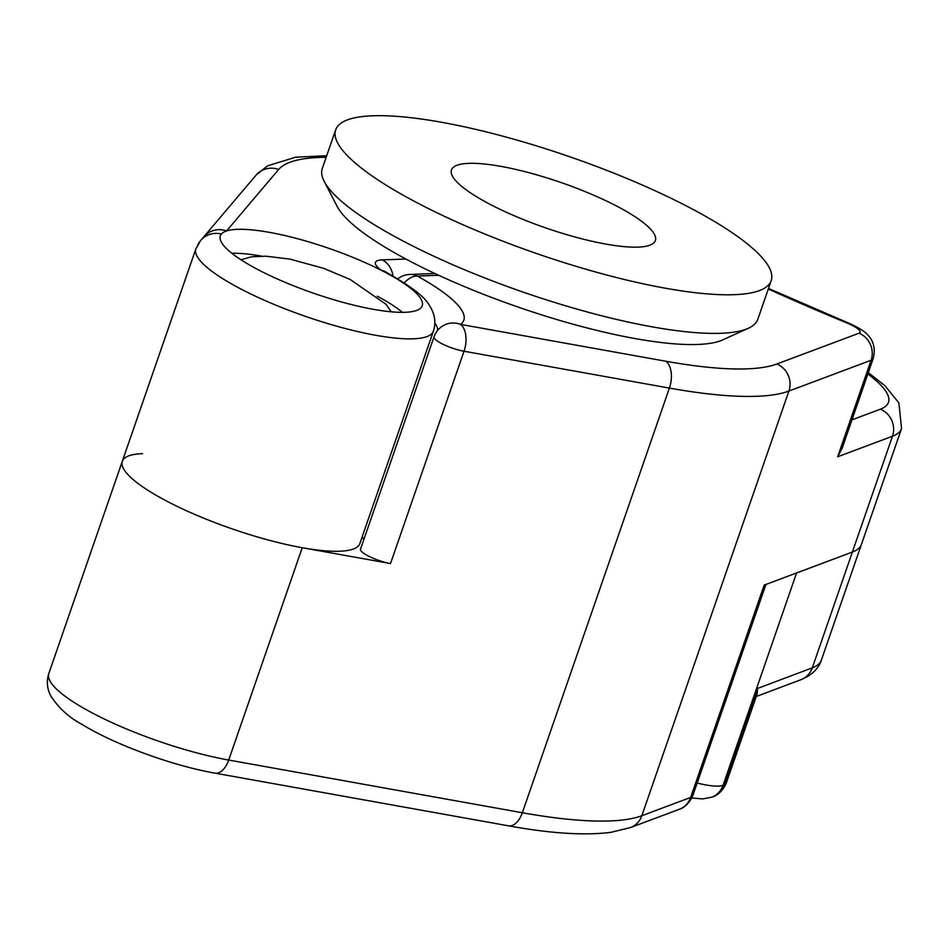<?xml version="1.0" encoding="UTF-8"?>
<svg xmlns="http://www.w3.org/2000/svg" width="949" height="949" viewBox="0 0 949 949"><rect width="100%" height="100%" fill="white"/><g stroke="black" fill="none" stroke-linecap="round" stroke-linejoin="round"><path stroke-width="1.42" d="M748.298 328.271L722.687 339.896A209.492 46.501 -160.9 0 1 697.574 344.463A209.492 46.501 -160.9 0 1 489.648 296.693A209.492 46.501 -160.9 0 1 337.156 206.396L324.214 181.413A230.441 51.151 19.1 0 0 491.962 280.738A230.441 51.151 19.1 0 0 720.682 333.301A230.441 51.151 19.1 0 0 748.298 328.271A230.441 51.151 19.1 0 0 757.824 319.244L771.193 280.643A230.441 51.151 19.1 0 0 625.628 177.938A230.441 51.151 19.1 0 0 372.827 115.778A230.441 51.151 19.1 0 0 335.673 129.835A230.441 51.151 19.1 0 0 481.238 232.541A230.441 51.151 19.1 0 0 734.051 294.688A230.441 51.151 19.1 0 0 771.193 280.643M468.877 163.358A107.889 23.95 19.1 0 0 451.487 169.93A107.889 23.95 19.1 0 0 519.637 218.021A107.889 23.95 19.1 0 0 637.989 247.12A107.889 23.95 19.1 0 0 655.391 240.536A107.889 23.95 19.1 0 0 587.229 192.457A107.889 23.95 19.1 0 0 468.877 163.358M335.673 129.835L322.304 168.436A230.441 51.151 19.1 0 0 324.214 181.413M264.356 272.873A106.846 23.713 19.1 0 0 405.021 312.292A106.846 23.713 19.1 0 0 422.246 305.78A106.846 23.713 19.1 0 0 389.6 274.7A106.846 23.713 19.1 0 0 381.427 270.37A106.846 23.713 19.1 0 0 378.212 268.757A106.846 23.713 19.1 0 0 226.55 230.975A106.846 23.713 19.1 0 0 221.366 234.059A106.846 23.713 19.1 0 0 220.322 235.85A106.846 23.713 19.1 0 0 264.356 272.873M795.523 573.35A41.898 9.3 19.1 0 0 796.555 573.042L852.404 552.033A178.068 39.526 19.1 0 0 861.443 544.37A178.068 39.526 -160.9 0 1 852.368 552.045L764.194 585.094L690.67 797.421A41.898 9.3 19.1 0 0 692.806 795.618L765.938 584.442M851.977 419.838L880.435 409.173A20.949 19.727 69.5 0 1 892.475 436.232L812.297 667.847A178.068 39.526 19.1 0 0 821.336 660.184L901.55 428.557A178.068 39.526 -160.9 0 1 892.475 436.232L837.67 456.766L871.099 360.252L788.904 391.059A293.3 65.09 -160.9 0 1 669.401 388.094L464.037 351.237L390.502 563.564L302.233 547.727A125.695 27.901 -160.9 0 1 178.388 506.956A125.695 27.901 -160.9 0 1 122.302 461.309A125.695 27.901 19.1 0 0 231.947 528.807A125.695 27.901 19.1 0 0 359.849 543.575L433.408 331.154A125.695 27.901 -160.9 0 1 413.147 338.817A125.695 27.901 -160.9 0 1 275.257 304.914A125.695 27.901 -160.9 0 1 195.862 248.887L200.69 240.441A20.949 20.356 -139.7 0 0 197.072 246.787M796.555 573.042L723.031 785.369L724.146 784.953A41.898 9.3 19.1 0 0 726.27 783.15L757.266 693.612L757.563 688.44L812.297 667.847A20.949 19.739 69.4 0 1 800.944 679.698C811.739 675.237 818.536 668.725 821.336 660.184M221.366 234.059A20.949 20.356 -139.7 0 0 200.69 240.441L203.881 236.728A20.949 20.356 40.3 0 1 226.55 230.975L278.674 169.468A272.339 60.439 19.1 0 1 326.159 157.297M405.887 259.03L382.21 259.884A41.898 9.3 -160.9 0 0 381.427 270.37A20.949 16.418 -54.2 0 1 386.978 272.671A20.949 16.418 -54.2 0 1 387.002 272.683L391.747 275.495A20.949 12.586 -61.1 0 0 389.6 274.7M195.862 248.887L122.302 461.309A125.695 27.901 -160.9 0 1 142.564 453.646M390.502 563.564A20.949 4.65 -160.9 0 1 369.861 556.766A20.949 4.65 -160.9 0 1 360.513 549.163L434.037 336.836A20.949 4.65 -160.9 0 0 443.385 344.44A20.949 4.65 -160.9 0 0 464.037 351.237A20.949 11.803 -79.8 0 0 460.526 324.392L665.89 361.249A272.339 60.439 19.1 0 0 776.851 364.001L859.047 333.194A20.949 4.65 19.1 0 0 846.781 322.909A649.436 144.141 -160.9 0 1 768.299 289.018M362.233 536.707A129.883 28.826 -160.9 0 1 363.716 539.945M837.67 456.766L842.238 447.964L873.234 358.449A41.898 9.3 -160.9 0 1 871.099 360.252A20.949 19.727 69.5 0 0 859.047 333.194M402.388 312.34A104.746 23.251 19.1 0 0 377.287 296.183M261.592 256.123A104.746 23.251 19.1 0 0 231.876 253.288M697.159 783.032A41.898 9.3 19.1 0 0 718.405 786.116A41.898 9.3 19.1 0 0 723.031 785.369A20.949 19.739 -110.6 0 1 711.667 797.219L712.782 796.804A20.949 19.739 -110.6 0 0 724.146 784.953L757.563 688.44M203.881 236.728L256.005 175.221A20.949 20.356 40.3 0 1 278.674 169.468M382.21 259.884A20.949 17.723 87.9 0 1 393.04 276.218M122.302 461.309L48.779 673.648A125.695 27.901 19.1 0 0 104.865 719.283A125.695 27.901 19.1 0 0 228.709 760.054L522.341 812.747A293.3 65.09 19.1 0 0 641.844 815.725L690.67 797.421A20.949 19.727 69.5 0 1 679.294 809.283L630.468 827.575A20.949 19.727 69.5 0 0 641.844 815.725L788.904 391.059A20.949 19.727 -110.5 0 0 776.851 364.001M48.779 673.648C46.394 681.299 47.035 688.677 50.7 695.759C58.423 707.812 68.791 717.314 81.792 724.277C114.615 744.574 172.386 765.689 214.818 773.127A20.949 11.803 -79.8 0 0 228.709 760.054L302.233 547.727M665.89 361.249A20.949 11.803 -79.8 0 1 669.401 388.094L522.341 812.747A20.949 11.803 100.2 0 1 508.45 825.82L214.818 773.127M438.735 275.293L417.299 276.064A150.832 33.476 -160.9 0 1 460.526 324.392A20.949 20.19 53.7 0 0 441.427 326.812A20.949 20.949 0 0 0 434.037 336.836M437.703 330.335A129.883 28.826 19.1 0 0 434.856 322.968M880.435 409.173A157.119 34.876 19.1 0 0 867.849 373.989M846.781 322.909A20.949 5.136 -67.6 0 1 848.074 322.85L768.5 288.437M404.215 282.921A20.949 12.515 -61.1 0 1 417.299 276.064A20.949 17.723 87.9 0 0 409.861 274.439A20.949 20.949 0 0 0 397.678 278.887M711.667 797.219L702.735 798.928L691.833 797.979M756.27 696.495L800.944 679.698M726.27 783.15C720.813 795.226 712.557 796.816 712.782 796.804M433.408 331.154C435.816 323.633 435.164 316.242 431.463 308.971L429.209 305.127C425.306 297.583 412.815 287.713 391.747 275.495M256.005 175.221L267.464 165.873L295.637 157.202L326.717 155.719M386.978 272.671L386.196 272.138M433.468 272.838L433.717 273.573M391.273 311.806L386.089 304.356L350.205 279.492L323.906 268.437L290.192 259.148L266.088 256.194L251.521 256.799L240.939 259.741M901.55 428.557L898.893 402.91L884.978 385.757L868.311 372.649M873.234 358.449C876.769 344.511 869.628 336.931 868.513 335.875C865.595 331.853 858.774 327.512 848.074 322.85M434.939 273.526L409.861 274.439M508.45 825.82C550.894 833.53 585.07 835.689 610.99 832.309L630.468 827.575M679.294 809.283C679.057 809.295 687.337 807.718 692.806 795.618"/></g></svg>
